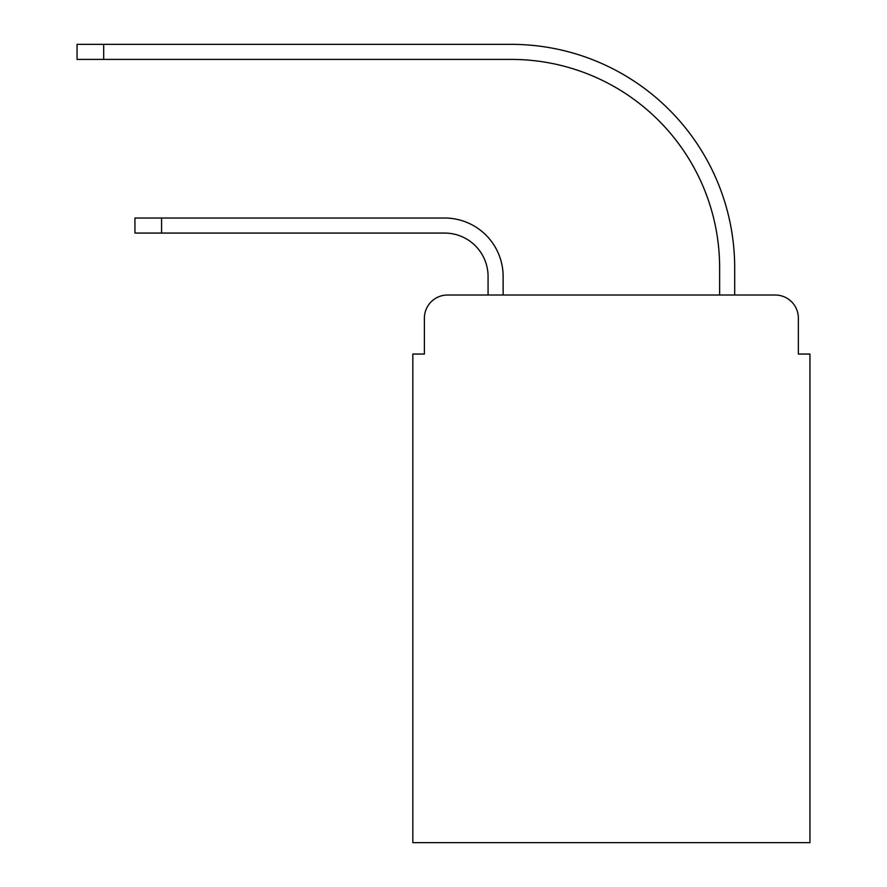 <?xml version="1.0" encoding="UTF-8"?>
<svg xmlns="http://www.w3.org/2000/svg" width="887" height="887" viewBox="0 0 887 887"><rect width="100%" height="100%" fill="white"/><g stroke="black" fill="none" stroke-linecap="round" stroke-linejoin="round"><path stroke-width="1.33" d="M424.396 318.167L424.396 354.057L424.396 318.167A23.151 23.151 0 0 1 447.547 295.016L488.072 295.016L488.072 276.489A43.419 43.419 0 0 0 444.653 233.07A43.419 43.419 0 0 1 488.072 276.489A43.419 43.419 0 0 0 444.653 233.07A43.419 43.419 0 0 1 488.072 276.489A43.419 43.419 0 0 0 444.653 233.07A43.419 43.419 0 0 1 488.072 276.489A43.419 43.419 0 0 0 444.653 233.07A43.419 43.419 0 0 1 488.072 276.489A43.419 43.419 0 0 0 444.653 233.07A43.419 43.419 0 0 1 488.072 276.489A43.419 43.419 0 0 0 444.653 233.07A43.419 43.419 0 0 1 488.072 276.489A43.419 43.419 0 0 0 444.653 233.07A43.419 43.419 0 0 1 488.072 276.489A43.419 43.419 0 0 0 444.653 233.07A43.419 43.419 0 0 1 488.072 276.489A43.419 43.419 0 0 0 444.653 233.07A43.419 43.419 0 0 1 488.072 276.489A43.419 43.419 0 0 0 444.653 233.07A43.419 43.419 0 0 1 488.072 276.489A43.419 43.419 0 0 0 444.653 233.07A43.419 43.419 0 0 1 488.072 276.489A43.419 43.419 0 0 0 444.653 233.07A43.419 43.419 0 0 1 488.072 276.489A43.419 43.419 0 0 0 444.653 233.07A43.419 43.419 0 0 1 488.072 276.489M798.367 354.057L798.367 318.167L798.367 354.057L809.942 354.057L809.942 842.65L412.821 842.65L412.821 354.057L424.396 354.057M798.367 318.167A23.151 23.151 0 0 0 775.205 295.016L447.547 295.016M503.129 295.016L503.129 276.489L503.129 295.016L503.129 276.489L503.129 295.016L503.129 276.489L503.129 295.016L503.129 276.489L503.129 295.016L503.129 276.489L503.129 295.016L503.129 276.489L503.129 295.016L503.129 276.489L503.129 295.016L503.129 276.489L503.129 295.016L503.129 276.489L503.129 295.016L503.129 276.489L503.129 295.016L503.129 276.489L503.129 295.016L503.129 276.489L503.129 295.016L503.129 276.489L503.129 295.016L719.634 295.016L719.634 267.807A208.401 208.401 0 0 0 511.234 59.407A208.401 208.401 0 0 1 719.634 267.807A208.401 208.401 0 0 0 511.234 59.407A208.401 208.401 0 0 1 719.634 267.807A208.401 208.401 0 0 0 511.234 59.407A208.401 208.401 0 0 1 719.634 267.807A208.401 208.401 0 0 0 511.234 59.407A208.401 208.401 0 0 1 719.634 267.807A208.401 208.401 0 0 0 511.234 59.407A208.401 208.401 0 0 1 719.634 267.807A208.401 208.401 0 0 0 511.234 59.407A208.401 208.401 0 0 1 719.634 267.807A208.401 208.401 0 0 0 511.234 59.407A208.401 208.401 0 0 1 719.634 267.807A208.401 208.401 0 0 0 511.234 59.407A208.401 208.401 0 0 1 719.634 267.807A208.401 208.401 0 0 0 511.234 59.407A208.401 208.401 0 0 1 719.634 267.807A208.401 208.401 0 0 0 511.234 59.407A208.401 208.401 0 0 1 719.634 267.807A208.401 208.401 0 0 0 511.234 59.407A208.401 208.401 0 0 1 719.634 267.807A208.401 208.401 0 0 0 511.234 59.407A208.401 208.401 0 0 1 719.634 267.807A208.401 208.401 0 0 0 511.234 59.407A208.401 208.401 0 0 1 719.634 267.807M734.691 295.016L734.691 267.807L734.691 295.016L734.691 267.807L734.691 295.016L734.691 267.807L734.691 295.016L734.691 267.807L734.691 295.016L734.691 267.807L734.691 295.016L734.691 267.807L734.691 295.016L734.691 267.807L734.691 295.016L734.691 267.807L734.691 295.016L734.691 267.807L734.691 295.016L734.691 267.807L734.691 295.016L734.691 267.807L734.691 295.016L734.691 267.807L734.691 295.016L734.691 267.807L734.691 295.016L775.205 295.016M134.946 218.025L161.578 218.025L161.578 233.07L134.946 233.07L134.946 218.025M161.578 233.07L444.653 233.07M503.129 276.489A58.464 58.464 0 0 0 444.653 218.025L161.578 218.025M77.058 44.35L103.69 44.35L103.69 59.407L77.058 59.407L77.058 44.35M734.691 267.807A223.457 223.457 0 0 0 511.234 44.35L103.69 44.35M103.69 59.407L511.234 59.407"/></g></svg>
